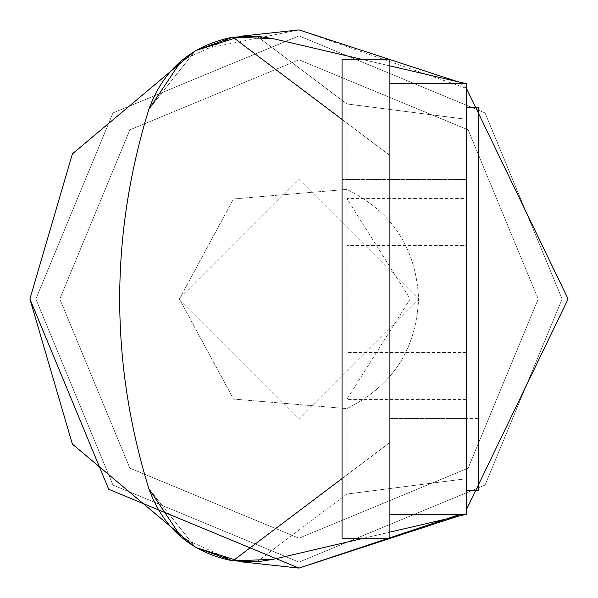 <?xml version="1.0" encoding="UTF-8"?>
<svg xmlns="http://www.w3.org/2000/svg" width="598" height="598" viewBox="0 0 598 598"><rect width="100%" height="100%" fill="white"/><g stroke="black" fill="none" stroke-linecap="round" stroke-linejoin="round"><path stroke-width="0.45" stroke-dasharray="2.99 2.24" d="M466.44 245.516L466.44 514.28L273.002 559.377L232.839 560.849L389.896 442.52L389.896 155.48L232.839 37.151L273.002 38.623L466.44 83.72L273.002 38.623L256.893 36.164L346.84 103.932L466.44 119.294L466.44 245.516L346.84 245.516L346.84 189.387L233.489 198.932L179.4 299L233.489 399.068L346.84 408.613L346.84 245.516M273.002 38.623L466.44 83.72L466.44 514.28L273.002 559.377L466.44 514.28L466.44 478.706L346.84 494.068L256.893 561.836L273.002 559.377M342.056 119.436L389.896 155.48L389.896 65.877L363.831 59.8M363.831 538.2L389.896 532.123L389.896 442.52L342.056 478.564M241.211 36.179L195.374 50.651L148.827 109.382C109.987 235.791 109.987 362.209 148.827 488.618L195.374 547.349L148.827 488.618C109.987 362.209 109.987 235.791 148.827 109.382L195.374 50.651L299 29.9L466.44 88.34L457.709 81.687M389.896 65.877L389.896 532.123L389.896 514.28L466.44 514.28L389.896 514.28L389.896 83.72L466.44 83.72L389.896 83.72L389.896 65.877L389.896 83.72L466.44 83.72M389.896 299L389.896 59.8L389.896 538.2L389.896 179.4L389.896 538.2L342.056 538.2L342.056 59.8L342.056 418.6L342.056 59.8L389.896 59.8L389.896 299M466.44 299L466.44 107.64L466.44 299M466.44 352.484L346.84 352.484M346.84 189.387L346.84 103.932L346.84 189.387C392.281 211.834 416.201 248.372 418.6 299L299 418.6L179.4 299L299 179.4L418.6 299C416.201 349.628 392.281 386.166 346.84 408.613L233.489 399.068L179.4 299L233.489 198.932L346.84 189.387C392.281 211.834 416.201 248.372 418.6 299C416.201 349.628 392.281 386.166 346.84 408.613L346.84 494.068L466.44 478.706L466.44 119.294L346.84 103.932L256.893 36.164M232.839 560.849L181.471 537.475M232.839 37.151L181.471 60.525M457.709 516.313L460.46 514.28M562.12 299L485.053 485.053L299 562.12L112.947 485.053L35.88 299L112.947 112.947L299 35.88L485.053 112.947L562.12 299L485.053 485.053L299 562.12L112.947 485.053L35.88 299L112.947 112.947L299 35.88L485.053 112.947L562.12 299L485.053 485.053L299 562.12L112.947 485.053L35.88 299L112.947 112.947L299 35.88L485.053 112.947L562.12 299L485.053 485.053L299 562.12L112.947 485.053L35.88 299L112.947 112.947L299 35.88L485.053 112.947L562.12 299L485.053 485.053L299 562.12L112.947 485.053L35.88 299L112.947 112.947L299 35.88L485.053 112.947L562.12 299L485.053 485.053L299 562.12L112.947 485.053L35.88 299L112.947 112.947L299 35.88L485.053 112.947L562.12 299L538.2 299L468.137 468.137L299 538.2L129.863 468.137L59.8 299L129.863 129.863L299 59.8L468.137 129.863L538.2 299L468.137 468.137L299 538.2L129.863 468.137L59.8 299L129.863 129.863L299 59.8L468.137 129.863L538.2 299L562.12 299M389.896 532.123L389.896 514.28L466.44 514.28M466.44 399.412L346.84 399.412L410.228 299L346.84 198.588L466.44 198.588M256.893 561.836L346.84 494.068L346.84 408.613M389.896 514.28L389.896 83.72M241.211 561.821L195.374 547.349M466.44 490.36L478.4 490.36L478.4 107.64L478.4 418.6L478.4 107.64L466.44 107.64M478.4 299L478.4 179.4L478.4 299M35.88 299L59.8 299L35.88 299M466.44 179.4L389.896 179.4L466.44 179.4M389.896 418.6L466.44 418.6L389.896 418.6M59.8 299L129.856 468.137L299 538.2L468.137 468.144L538.2 299L468.144 129.863L299 59.8L129.863 129.856L59.8 299L129.856 129.863L299 59.8L468.137 129.856L538.2 299L468.144 468.137L299 538.2L129.863 468.144L59.8 299M478.4 418.6L466.44 418.6L478.4 418.6M389.896 179.4L342.056 179.4L389.896 179.4"/><path stroke-width="0.9" d="M457.709 516.313L299 568.1L241.211 561.821L195.374 547.349L232.839 560.849C191.278 552.537 163.276 528.46 148.827 488.618C109.987 362.209 109.987 235.791 148.827 109.382C163.276 69.54 191.278 45.463 232.839 37.151L273.002 38.623L256.893 36.164L232.839 37.151L195.374 50.651L241.211 36.179L299 29.9L457.709 81.687M389.896 514.28L466.44 514.28L466.44 83.72L389.896 65.877M466.44 514.28L389.896 532.123M273.002 559.377L256.893 561.836L232.839 560.849L273.002 559.377L363.831 538.2M181.471 537.475L148.827 488.618C109.987 362.209 109.987 235.791 148.827 109.382L181.471 60.525M195.374 547.349L72.388 444.12L29.9 299L72.388 153.88L195.374 50.651L72.388 153.88L29.9 299L108.716 489.284L299 568.1L460.46 514.28M466.44 88.34L568.1 299L466.44 509.66L568.1 299L466.44 88.34M342.056 478.564L232.839 560.849M232.839 37.151L342.056 119.436M363.831 59.8L273.002 38.623M389.896 83.72L466.44 83.72M466.44 107.64L478.4 107.64L478.4 490.36L466.44 490.36M389.896 299L389.896 59.8L342.056 59.8L342.056 538.2L389.896 538.2L389.896 299"/></g></svg>
